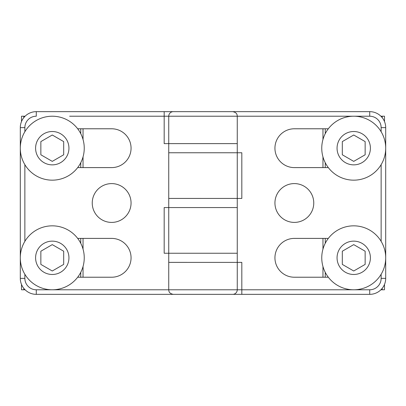 <?xml version="1.0" encoding="UTF-8"?>
<svg xmlns="http://www.w3.org/2000/svg" width="406" height="406" viewBox="0 0 406 406"><rect width="100%" height="100%" fill="white"/><g stroke="black" fill="none" stroke-linecap="round" stroke-linejoin="round"><path stroke-width="0.61" d="M369.714 294.35L369.714 289.782L241.824 289.782L241.824 262.377L237.256 262.377L237.256 289.782A4.567 4.567 0 0 1 232.689 294.35L369.714 294.35A15.986 15.986 0 0 0 385.7 278.364L385.7 127.636A15.986 15.986 0 0 0 369.714 111.65L216.702 111.65M69.634 116.217L164.176 116.217L164.176 143.622L237.256 143.622L237.256 152.757L168.744 152.757L237.256 152.757L237.256 198.432L241.824 198.432L241.824 152.757L237.256 152.757L237.256 253.242L168.744 253.242L168.744 207.567L164.176 207.567L164.176 253.242L237.256 253.242L237.256 289.782L168.744 289.782C168.881 291.051 168.779 293.457 173.311 294.35L232.689 294.35A4.567 4.567 0 0 0 237.256 289.782A4.567 4.567 0 0 1 232.689 294.35M168.744 253.242L168.744 262.388L237.256 262.388L168.744 262.377L168.744 289.782L36.286 289.782A11.419 11.419 0 0 1 24.867 278.364L24.867 274.278M328.322 167.602L294.35 167.602A19.412 19.412 0 0 1 274.938 148.19A19.412 19.412 0 0 1 294.35 128.778L328.322 128.778M313.762 203A19.412 19.412 0 0 1 275.451 207.42A19.412 19.412 0 0 1 287.788 184.73A19.412 19.412 0 0 1 313.762 203M328.322 277.222L294.35 277.222A19.412 19.412 0 0 1 274.938 257.81A19.412 19.412 0 0 1 294.35 238.398L328.322 238.398M168.744 116.217A4.567 4.567 0 0 1 173.311 111.65A4.567 4.567 0 0 0 168.744 116.217L237.256 116.217C237.119 114.949 237.221 112.543 232.689 111.65L164.176 111.65L164.176 116.217L168.744 116.217L168.744 198.432L237.256 198.432L168.744 198.422L168.744 207.567L237.256 207.567L168.744 207.567M164.176 111.65L36.286 111.65A15.986 15.986 0 0 0 20.3 127.636L20.3 278.364A15.986 15.986 0 0 0 36.286 294.35L181.7 294.35M77.678 238.398L111.65 238.398A19.412 19.412 0 0 1 131.062 257.81A19.412 19.412 0 0 1 111.65 277.222L77.678 277.222M92.238 203A19.412 19.412 0 0 1 130.549 198.58A19.412 19.412 0 0 1 118.212 221.27A19.412 19.412 0 0 1 92.238 203M77.678 128.778L111.65 128.778A19.412 19.412 0 0 1 131.062 148.19A19.412 19.412 0 0 1 111.65 167.602L77.678 167.602M168.744 143.612L237.256 143.612L237.256 116.217L369.714 116.217A11.419 11.419 0 0 1 381.132 127.636L381.132 131.722M385.7 257.81A31.972 31.972 0 0 0 337.741 230.121A31.972 31.972 0 0 0 337.741 285.499A31.972 31.972 0 0 0 385.7 257.81M365.146 251.218L365.146 264.402L353.727 270.995L342.309 264.402L342.309 251.218L353.727 244.625L365.146 251.218M385.7 148.19A31.972 31.972 0 0 0 337.741 120.501A31.972 31.972 0 0 0 337.741 175.879A31.972 31.972 0 0 0 385.7 148.19M365.146 141.598L365.146 154.782L353.727 161.375L342.309 154.782L342.309 141.598L353.727 135.005L365.146 141.598M84.245 148.19A31.972 31.972 0 0 0 36.286 120.501A31.972 31.972 0 0 0 36.286 175.879A31.972 31.972 0 0 0 84.245 148.19M63.691 141.598L63.691 154.782L52.272 161.375L40.854 154.782L40.854 141.598L52.272 135.005L63.691 141.598M84.245 257.81A31.972 31.972 0 0 0 36.286 230.121A31.972 31.972 0 0 0 36.286 285.499A31.972 31.972 0 0 0 84.245 257.81M63.691 251.218L63.691 264.402L52.272 270.995L40.854 264.402L40.854 251.218L52.272 244.625L63.691 251.218M384.497 121.556L384.497 116.217L380.904 116.217M380.904 289.782L384.497 289.782L384.497 284.444M25.096 116.217L21.508 116.217L21.508 121.536M21.508 284.464L21.508 289.782L25.096 289.782M237.256 289.782L241.824 289.782L241.824 294.35M385.7 278.364L381.132 278.364A11.419 11.419 0 0 1 369.714 289.782M385.7 127.636L381.132 127.636M381.132 164.658L381.132 241.342M381.132 274.278L381.132 278.364M369.714 111.65L369.714 116.217M36.286 111.65L36.286 116.217A11.419 11.419 0 0 0 24.867 127.636L20.3 127.636M20.3 278.364L24.867 278.364M24.867 241.342L24.867 164.658M24.867 131.722L24.867 127.636M36.286 294.35L36.286 289.782M370.399 257.81A16.671 16.671 0 0 1 345.394 272.248A16.671 16.671 0 0 1 345.389 243.372A16.671 16.671 0 0 1 370.399 257.81M370.399 148.19A16.671 16.671 0 0 1 345.394 162.628A16.671 16.671 0 0 1 345.389 133.752A16.671 16.671 0 0 1 370.399 148.19M68.944 148.19A16.671 16.671 0 0 1 43.934 162.628A16.671 16.671 0 0 1 43.934 133.752A16.671 16.671 0 0 1 68.944 148.19M68.944 257.81A16.671 16.671 0 0 1 43.934 272.248A16.671 16.671 0 0 1 43.934 243.372A16.671 16.671 0 0 1 68.944 257.81M382.208 289.782L382.208 288.336M382.208 117.664L382.208 116.217M325.252 277.222L325.252 272.35M325.252 243.27L325.252 238.398M325.252 167.602L325.252 162.73M325.252 133.65L325.252 128.778M80.753 277.222L80.753 272.335M80.753 243.285L80.753 238.398M80.753 167.602L80.753 162.715M80.753 133.665L80.753 128.778M23.797 289.782L23.797 288.346M23.797 117.654L23.797 116.217M322.963 128.778L322.963 139.476M322.963 156.904L322.963 167.602M322.963 238.398L322.963 249.096M322.963 266.524L322.963 277.222M83.042 128.778L83.042 139.507M83.042 156.873L83.042 167.602M83.042 238.398L83.042 249.127M83.042 266.493L83.042 277.222"/></g></svg>
